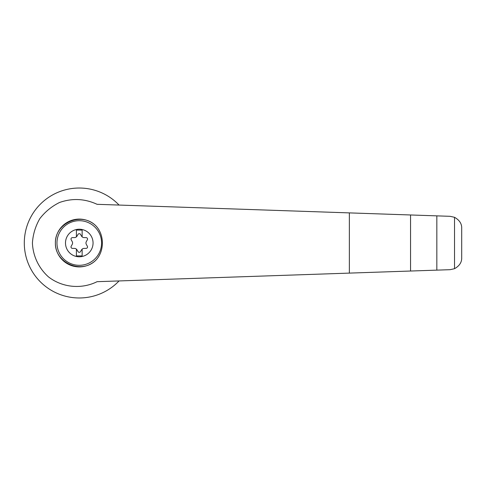 <?xml version="1.0" encoding="UTF-8"?>
<svg xmlns="http://www.w3.org/2000/svg" width="486" height="486" viewBox="0 0 486 486"><rect width="100%" height="100%" fill="white"/><g stroke="black" fill="none" stroke-linecap="round" stroke-linejoin="round"><path stroke-width="0.73" d="M97.085 204.314C84.819 198.634 72.305 198.027 59.547 202.48C51.723 206.35 45.149 211.732 39.822 218.633C35.472 226.184 32.999 234.307 32.416 243C32.975 256.037 38.74 268.199 48.485 276.899C62.281 287.591 81.46 289.48 97.085 281.686L450.158 269.681L454.532 268.691C459.452 265.921 461.846 262.27 461.7 257.738L461.7 228.262C461.846 223.73 459.452 220.079 454.532 217.309L450.158 216.319L97.085 204.314M119.058 205.062A54.973 54.973 0 0 0 40.709 203.822A54.973 54.973 0 0 0 40.709 282.178A54.973 54.973 0 0 0 119.058 280.938M95.426 260.618A23.899 23.899 0 0 1 57.002 251.669A23.899 23.899 0 0 1 95.426 225.383C104.69 234.416 104.684 251.602 95.426 260.618C81.047 274.402 54.93 262.92 55.374 243C54.93 223.08 81.047 211.598 95.426 225.383M79.273 229.222A13.778 13.778 0 0 1 91.21 249.889A13.778 13.778 0 0 1 67.341 249.889A13.778 13.778 0 0 1 79.273 229.222M76.405 255.909L82.14 255.909L82.14 249.142A2.867 2.867 0 0 0 81.593 249.804L80.506 251.627A1.434 1.434 0 0 1 78.046 251.627L76.952 249.804A2.867 2.867 0 0 0 76.405 249.142L76.405 255.909M76.405 249.142A2.867 2.867 0 0 0 74.54 248.413L72.42 248.376A1.434 1.434 0 0 1 71.187 246.244L72.22 244.391A2.867 2.867 0 0 0 72.22 241.609L71.187 239.756A1.434 1.434 0 0 1 72.42 237.624L74.54 237.587A2.867 2.867 0 0 0 76.405 236.858L76.405 230.091L82.14 230.091L82.14 236.858A2.867 2.867 0 0 0 84.005 237.587L86.125 237.624A1.434 1.434 0 0 1 87.359 239.756L86.326 241.609A2.867 2.867 0 0 0 86.326 244.391L87.359 246.244A1.434 1.434 0 0 1 86.125 248.376L84.005 248.413A2.867 2.867 0 0 0 82.14 249.142M76.405 236.858A2.867 2.867 0 0 0 76.952 236.196L78.046 234.374A1.434 1.434 0 0 1 80.506 234.374L81.593 236.196A2.867 2.867 0 0 0 82.14 236.858M410.548 271.03L410.548 214.97M436.841 270.137L436.841 215.863M454.532 268.691L454.532 217.309M79.273 220.693A22.307 22.307 0 0 1 98.591 254.154A22.307 22.307 0 0 1 59.954 254.154A22.307 22.307 0 0 1 79.273 220.693M349.361 273.108L349.361 212.892"/></g></svg>
